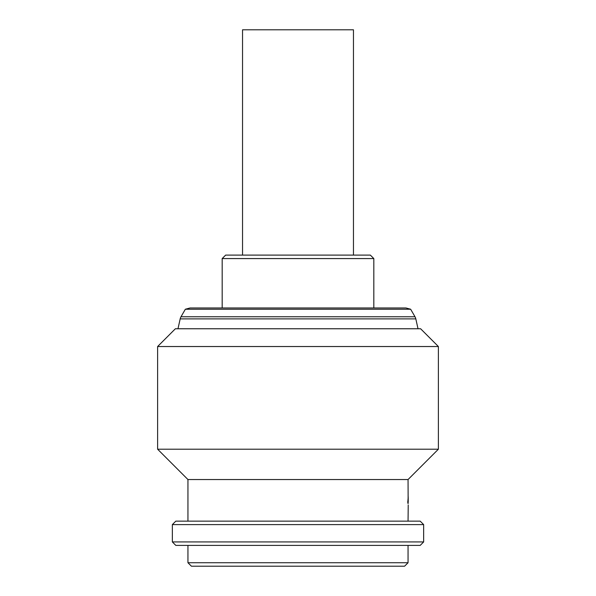 <?xml version="1.0" encoding="UTF-8"?>
<svg xmlns="http://www.w3.org/2000/svg" width="596" height="596" viewBox="0 0 596 596"><rect width="100%" height="100%" fill="white"/><g stroke="black" fill="none" stroke-linecap="round" stroke-linejoin="round"><path stroke-width="0.89" d="M353.458 255.103L353.458 29.8L242.542 29.8L242.542 255.103M222.174 258.575L225.646 255.103L370.354 255.103L373.826 258.575L222.174 258.575L222.174 307.968M373.826 258.575L373.826 307.968M185.349 309.235L190.079 307.968L405.921 307.968L410.651 309.235L185.349 309.235L181.005 316.752A7.539 7.539 0 0 0 180.178 318.882L177.981 328.761M410.651 309.235L414.995 316.752A7.539 7.539 0 0 1 415.822 318.882L418.019 328.761M404.587 566.2L191.413 566.2L187.949 562.736L408.051 562.736L404.587 566.2M420.187 545.4L175.813 545.4L172.348 541.935L423.652 541.935L420.187 545.4M172.348 524.607L175.813 521.142L420.187 521.142L423.652 524.607L172.348 524.607L172.348 541.935M408.133 500.454L408.051 479.542L187.949 479.542L157.62 449.213L157.62 346.529L175.38 328.761L420.62 328.761L438.38 346.529L157.62 346.529M408.223 497.921L408.185 502.599L407.776 502.599L408.223 496.826M408.223 505.035L408.051 521.142M408.223 501.31L408.223 500.29M438.38 346.529L438.38 449.213L157.62 449.213M408.051 479.542L438.38 449.213M423.652 524.607L423.652 541.935M187.949 545.4L187.949 562.736M408.051 545.4L408.051 562.736M187.949 479.542L187.949 521.142M408.044 502.599L408.051 503.762M407.776 501.676L407.776 502.599M408.029 500.454L407.999 501.676M414.995 316.752L181.005 316.752M415.822 318.882L180.178 318.882"/></g></svg>
